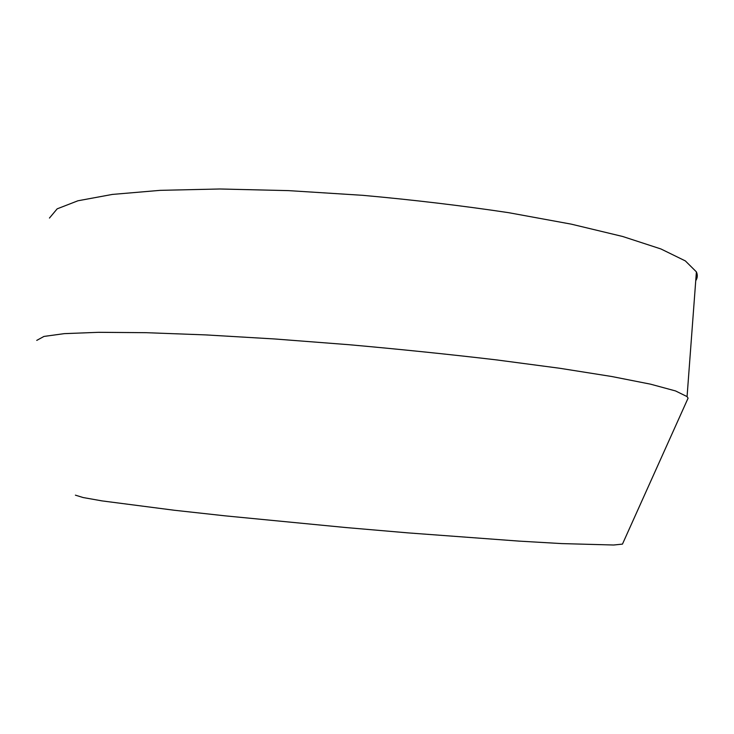 <?xml version="1.0" encoding="UTF-8"?>
<svg xmlns="http://www.w3.org/2000/svg" width="734" height="734" viewBox="0 0 734 734"><rect width="100%" height="100%" fill="white"/><g stroke="black" fill="none" stroke-linecap="round" stroke-linejoin="round"><path stroke-width="1.1" d="M622.836 543.27L622.46 544.114L613.606 545.013L561.785 543.591L519.195 541.123L408.379 532.912L345.962 527.553L225.421 515.874L174.252 510.249L102.127 500.909L83.135 497.542L75.4 495.156M687.042 400.48L688.079 398.167L687.07 396.599L675.555 390.947L650.563 384.176L611.716 376.505L559.657 368.257L496.285 359.871C449.355 354.357 400.388 349.311 349.384 344.741L274.828 338.98L205.749 334.906L146.029 332.685L98.411 332.318L64.308 333.64L43.976 336.429L36.746 340.392M695.74 280.682C697.557 277.938 697.777 275.002 696.401 271.874L685.345 260.909L660.903 248.954L622.671 236.486L571.263 224.145L508.561 212.667C462.062 205.685 413.481 199.896 362.825 195.327L288.664 190.629L219.805 188.987L160.122 190.354L112.348 194.427L77.942 200.777L57.179 208.832L49.444 218.062M622.46 544.114L688.079 398.167M696.401 271.874L687.07 396.599"/></g></svg>
